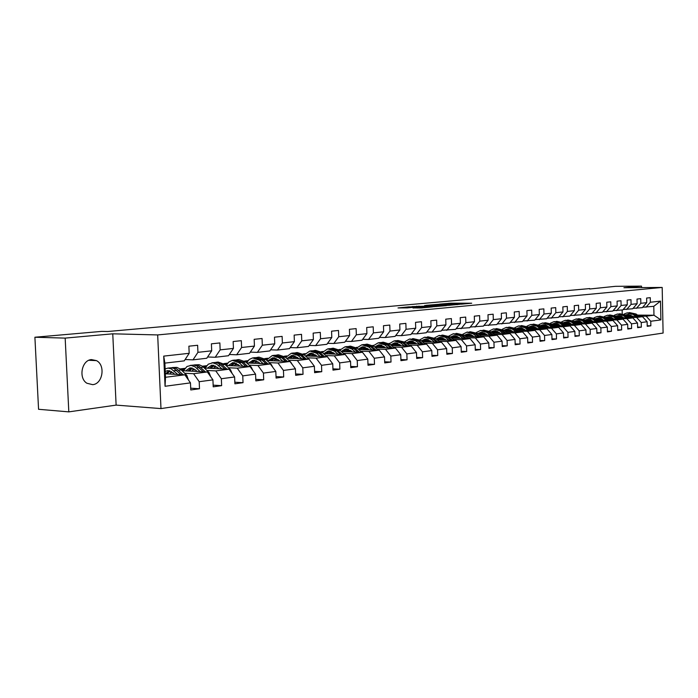 <?xml version="1.0" encoding="UTF-8"?>
<svg xmlns="http://www.w3.org/2000/svg" width="698" height="698" viewBox="0 0 698 698"><rect width="100%" height="100%" fill="white"/><g stroke="black" fill="none" stroke-linecap="round" stroke-linejoin="round"><path stroke-width="1.05" d="M461.509 304.18L471.708 303.211L450.856 303.185L439.513 304.127L461.509 304.18M92.686 384.659C102.772 383.961 105.703 365.106 96.455 360.622L91.473 359.592C81.745 360.02 78.211 378.107 86.901 383.246L92.686 384.659M412.989 307.914L421.383 307.958L432.568 306.876L408.801 306.858L398 307.94L407.257 307.897L412.256 307.39L406.864 307.312L413.164 306.911L428.502 307.015L412.989 308.001M112.762 333.819L65.167 338.111L34.9 337.239L38.565 409.29L68.814 411.872L116.121 405.11L160.985 408.592L157.678 334.927L112.762 333.819L116.121 405.11M641.532 287.585L641.506 286.128L623.925 287.716L662.184 287.445L157.678 334.927M641.506 286.128L615.409 286.328L589.705 289.007M34.9 337.239L101.734 331.384L107.693 331.515L589.697 288.588M447.636 305.427L459.746 304.311L438.806 304.267L426.085 305.349L447.636 305.427M446.38 305.654L433.641 306.71L411.986 306.623L429.497 306.003L432.769 305.663L424.681 305.506L446.38 305.654M160.985 408.592L663.1 333.059L662.184 287.445M190.694 388.201L199.497 388.742L199.2 381.701L212.925 379.86L213.222 386.823L221.641 385.654L221.353 378.735L234.615 376.964L234.894 383.804L243.035 382.67L242.756 375.873L255.564 374.154L255.834 380.89L263.704 379.791L263.443 373.098L275.823 371.441L276.085 378.063L283.693 376.999L283.44 370.429L295.42 368.823L295.673 375.332L303.037 374.303L302.784 367.837L314.388 366.284L314.624 372.688L321.752 371.694L321.516 365.324L332.754 363.824L332.981 370.132L339.891 369.172L339.664 362.899L350.544 361.442L350.762 367.654L357.455 366.72L357.245 360.543L367.794 359.13L368.003 365.246L374.494 364.347L374.285 358.266L384.519 356.896L384.72 362.916L391.02 362.044L390.819 356.05L400.748 354.724L400.94 360.657L407.047 359.802L406.855 353.903L416.497 352.612L416.689 358.467L422.622 357.638L422.43 351.818L431.792 350.571L431.975 356.329L437.742 355.526L437.559 349.794L446.65 348.581L446.833 354.261L452.426 353.476L452.26 347.831L461.099 346.644L461.265 352.246L466.709 351.487L466.543 345.911L475.137 344.768L475.303 350.291L480.599 349.55L480.442 344.053L488.801 342.936L488.958 348.389L494.105 347.674L493.957 342.247L502.089 341.156L502.246 346.54L507.254 345.833L507.106 340.484L515.028 339.429L515.176 344.733L520.054 344.053L519.914 338.774L527.627 337.736L527.767 342.98L532.522 342.317L532.382 337.099L539.894 336.096L540.034 341.27L544.667 340.624L544.536 335.476L551.856 334.499L551.987 339.603L556.498 338.975L556.376 333.888L563.513 332.937L563.635 337.98L568.041 337.361L567.919 332.344L574.873 331.419L574.995 336.392L579.288 335.799L579.174 330.843L585.962 329.927L586.076 334.848L590.264 334.263L590.15 329.369L596.773 328.488L596.886 333.339L600.978 332.772L600.865 327.938L607.33 327.074L607.443 331.873L611.431 331.314L611.326 326.533L617.634 325.696L617.739 330.433L621.639 329.892L621.534 325.172L627.694 324.343L627.799 329.037L631.603 328.505L631.507 323.837L637.527 323.026L637.623 327.667L641.34 327.144L641.244 322.528L647.125 321.743L647.221 326.324L650.859 325.818L650.763 321.255L660.893 319.902L660.509 301.117L653.79 306.326L642.718 307.225M199.497 388.742L190.772 389.955L190.467 382.87L165.06 386.273L163.716 356.12L189.184 353.301L188.879 346.191L197.63 345.274L197.935 352.333L211.695 350.815L211.407 343.826L219.861 342.936L220.149 349.873L233.437 348.407L233.149 341.531L241.325 340.676L241.595 347.499L254.438 346.077L254.168 339.324L262.064 338.495L262.326 345.205L274.742 343.826L274.48 337.186L282.114 336.384L282.376 342.988L294.382 341.654L294.137 335.119L301.519 334.342L301.763 340.842L313.393 339.551L313.149 333.121L320.303 332.37L320.539 338.757L331.794 337.518L331.567 331.184L338.495 330.459L338.722 336.75L349.628 335.537L349.401 329.308L356.12 328.601L356.338 334.796L366.904 333.627L366.694 327.493L373.203 326.804L373.413 332.902L383.664 331.768L383.464 325.73L389.781 325.067L389.981 331.07L399.928 329.971L399.727 324.02L405.861 323.375L406.053 329.29L415.711 328.226L415.519 322.354L421.47 321.734L421.662 327.563L431.032 326.524L430.858 320.74L436.634 320.138L436.817 325.887L445.926 324.875L445.752 319.178L451.37 318.585L451.536 324.256L460.392 323.279L460.226 317.651L465.688 317.084L465.854 322.668L474.465 321.717L474.3 316.177L479.613 315.618L479.77 321.132L488.146 320.199L487.989 314.737L493.154 314.196L493.312 319.632L501.461 318.724L501.312 313.332L506.338 312.809L506.486 318.175L514.426 317.293L514.278 311.971L519.172 311.456L519.312 316.752L527.042 315.897L526.903 310.645L531.667 310.139L531.806 315.365L539.336 314.536L539.196 309.354L543.838 308.865L543.978 314.021L551.307 313.21L551.176 308.088L555.704 307.617L555.835 312.704L562.981 311.919L562.858 306.858L567.273 306.396L567.395 311.43L574.367 310.654L574.245 305.663L578.546 305.209L578.668 310.182L585.474 309.423L585.352 304.494L589.548 304.058L589.67 308.961L596.301 308.228L596.188 303.36L600.289 302.923L600.393 307.774L606.876 307.059L606.763 302.243L610.759 301.824L610.872 306.614L617.189 305.916L617.084 301.161L620.993 300.751L621.098 305.48L627.266 304.799L627.17 300.096L630.983 299.695L631.079 304.38L637.108 303.709L637.012 299.067L640.738 298.674L640.834 303.298L646.732 302.644L646.636 298.055L650.274 297.671L650.37 302.243L660.509 301.117M182.126 370.717L207.341 371.964L193.599 373.709L184.726 373.256M172.982 372.653L170.582 372.531M185.127 359.522L192.997 359.854L206.756 358.257L211.695 350.815M193.599 373.709L199.2 381.701M207.341 371.964L212.925 379.86M197.935 352.333L192.997 359.854M204.444 368.055L229.057 369.207L215.778 370.891L206.948 370.464M195.519 369.914L192.831 369.783M184.202 369.364L180.485 369.181M180.163 368.928L184.944 368.343M207.603 356.975L215.211 357.271L228.499 355.727L233.437 348.407M215.778 370.891L221.353 378.735M229.057 369.207L234.615 376.964M220.149 349.873L215.211 357.271M226.004 365.473L250.032 366.537L237.207 368.169L228.429 367.767M217.279 367.253L214.33 367.122M205.919 366.729L202.882 366.598M202.403 366.214L206.687 365.691M229.319 354.505L236.657 354.776L249.5 353.293L254.438 346.077M237.207 368.169L242.756 375.873M250.032 366.537L255.564 374.154M241.595 347.499L236.657 354.776M246.848 362.977L270.318 363.963L257.92 365.543L249.186 365.159M239.807 366.084L238.341 364.705L235.113 364.548M226.911 364.19L224.52 364.086M223.892 363.597L227.705 363.126M250.294 352.124L257.387 352.368L269.812 350.928L274.742 343.826M257.92 365.543L263.443 373.098M270.318 363.963L275.823 371.441M262.326 345.205L257.387 352.368M267.002 360.552L289.949 361.468L277.944 362.995L269.262 362.637M258.661 362.201L255.224 362.061M247.223 361.73L245.417 361.651M244.666 361.058L248.034 360.648M270.58 349.82L277.438 350.047L289.452 348.651L294.382 341.654M277.944 362.995L283.44 370.429M289.949 361.468L295.42 368.823M282.376 342.988L277.438 350.047M286.512 358.205L308.944 359.06L297.331 360.534L288.693 360.194M278.345 359.793L274.698 359.644M266.889 359.339L265.633 359.296M264.76 358.606L267.718 358.249M290.202 347.587L296.842 347.787L308.472 346.435L313.393 339.551M297.331 360.534L302.784 367.837M308.944 359.06L314.388 366.284M301.763 340.842L296.842 347.787M305.392 355.936L327.345 356.722L316.089 358.153L307.513 357.83M297.4 357.455L293.561 357.315M285.927 357.027L285.185 357.001M284.208 356.233L286.782 355.919M309.197 345.423L315.627 345.606L326.882 344.297L331.794 337.518M316.089 358.153L321.516 365.324M327.345 356.722L332.754 363.824M320.539 338.757L315.627 345.606M323.689 353.729L345.17 354.453L334.263 355.84L325.739 355.544M315.862 355.195L311.832 355.055M303.037 353.938L305.244 353.668M327.589 343.329L333.819 343.495L344.725 342.229L349.628 335.537M334.263 355.84L339.664 362.899M345.17 354.453L350.544 361.442M338.722 336.75L333.819 343.495M341.418 351.583L362.445 352.263L351.871 353.607L343.407 353.319M333.757 352.996L329.552 352.856M321.289 351.705L323.148 351.478M345.414 341.296L351.443 341.444L362.026 340.214L366.904 333.627M351.871 353.607L357.245 360.543M362.445 352.263L367.794 359.13M356.338 334.796L351.443 341.444M358.615 349.497L379.206 350.134L368.954 351.434L360.534 351.173M351.103 350.867L346.74 350.728M338.975 349.55L340.511 349.366M362.69 339.324L368.535 339.464L378.805 338.268L383.664 331.768M368.954 351.434L374.285 358.266M379.206 350.134L384.519 356.896M373.413 332.902L368.535 339.464M375.288 347.482L395.469 348.066L385.514 349.332L377.156 349.079M367.925 348.799L363.414 348.668M356.128 347.456L357.359 347.307M379.45 337.404L385.122 337.535L395.077 336.375L399.928 329.971M385.514 349.332L390.819 356.05M395.469 348.066L400.748 354.724M389.981 331.07L385.122 337.535M391.482 345.519L411.253 346.06L401.594 347.29L393.288 347.054M384.258 346.793L379.607 346.662M381.815 345.248L381.187 345.231M372.767 345.423L373.709 345.309M395.705 335.546L401.21 335.668L410.878 334.543L415.711 328.226M401.594 347.29L406.855 353.903M411.253 346.06L416.497 352.612M406.053 329.29L401.21 335.668M407.196 343.608L426.583 344.114L417.203 345.309L408.958 345.082M400.111 344.847L395.338 344.716M397.799 343.364L396.857 343.337M388.926 343.46L389.589 343.372M411.488 333.74L416.828 333.853L426.225 332.763L431.032 326.524M417.203 345.309L422.43 351.818M426.583 344.114L431.792 350.571M421.662 327.563L416.828 333.853M422.465 341.75L441.476 342.221L432.359 343.381L424.175 343.172M415.511 342.945L410.616 342.823M413.321 341.523L412.09 341.497M426.818 331.995L432.01 332.091L441.127 331.026L445.926 324.875M432.359 343.381L437.559 349.794M441.476 342.221L446.65 348.581M436.817 325.887L432.01 332.091M437.306 339.943L455.96 340.38L447.095 341.505L438.963 341.313M430.483 341.104L425.475 340.982M428.398 339.734L426.888 339.699M441.712 330.285L455.62 329.343L460.392 323.279M447.095 341.505L452.26 347.831M455.96 340.38L461.099 346.644M451.536 324.256L446.755 330.372M451.728 338.19L470.033 338.591L461.413 339.69L453.342 339.507M445.027 339.315L439.923 339.193M443.038 337.998L441.293 337.954M456.187 328.627L469.71 327.711L474.465 321.717M461.413 339.69L466.543 345.911M470.033 338.591L475.137 344.768M465.854 322.668L461.09 328.714M465.758 336.48L483.723 336.855L475.347 337.919L467.32 337.745M459.179 337.57L453.979 337.457M457.277 336.296L455.297 336.253M470.26 327.022L483.417 326.114L488.146 320.199M475.347 337.919L480.442 344.053M483.723 336.855L488.801 342.936M479.77 321.132L475.024 327.092M479.413 334.813L497.055 335.162L488.897 336.2L480.931 336.035M472.939 335.869L467.651 335.764M471.124 334.647L468.934 334.604M483.95 325.451L496.749 324.57L501.461 318.724M488.897 336.2L493.957 342.247M497.055 335.162L502.089 341.156M493.312 319.632L488.591 325.512M492.692 333.19L510.029 333.513L502.08 334.525L494.175 334.368M486.34 334.22L480.966 334.115M484.595 333.033L482.213 332.99M497.273 323.924L509.732 323.061L514.426 317.293M502.08 334.525L507.106 340.484M510.029 333.513L515.028 339.429M506.486 318.175L501.783 323.985M505.631 331.611L522.654 331.908L514.923 332.894L507.071 332.745M499.384 332.606L493.94 332.51M497.709 331.463L495.144 331.419M510.247 322.432L522.374 321.595L527.042 315.897M514.923 332.894L519.914 338.774M522.654 331.908L527.627 337.736M519.312 316.752L514.635 322.493M518.23 330.067L534.965 330.346L527.426 331.306L519.635 331.166M512.088 331.035L506.574 330.939M510.474 329.936L507.743 329.892M522.872 320.984L534.694 320.164L539.336 314.536M527.426 331.306L532.382 337.099M534.965 330.346L539.894 336.096M531.806 315.365L527.156 321.036M530.506 328.566L546.953 328.819L539.615 329.753L531.876 329.631M524.46 329.508L518.884 329.412M522.811 328.444L520.019 328.4M535.174 319.579L546.691 318.768L551.307 313.21M539.615 329.753L544.536 335.476M546.953 328.819L551.856 334.499M543.978 314.021L539.345 319.623M542.468 327.1L558.644 327.336L551.49 328.252L543.803 328.13M536.526 328.016L530.89 327.929M535.026 326.987L531.989 326.943M547.162 318.201L558.391 317.407L562.981 311.919M551.49 328.252L556.376 333.888M558.644 327.336L563.513 332.937M555.835 312.704L551.228 318.236M554.133 325.669L570.039 325.887L563.059 326.777L555.434 326.664M548.288 326.559L542.59 326.481M546.839 325.565L543.663 325.521M558.854 316.857L569.804 316.081L574.367 310.654M563.059 326.777L567.919 332.344M570.039 325.887L574.873 331.419M567.395 311.43L562.815 316.892M565.511 324.273L581.164 324.474L574.349 325.347L566.776 325.242M559.752 325.146L554.011 325.067M545.278 324.945L544.632 324.936M558.356 324.177L555.05 324.134M570.249 315.548L580.928 314.789L585.474 309.423M574.349 325.347L579.174 330.843M581.164 324.474L585.962 329.927M578.668 310.182L574.114 315.583M576.609 322.912L592.009 323.104L585.369 323.942L577.848 323.846M570.947 323.759L565.153 323.689M556.899 323.584L555.983 323.567M569.594 322.825L566.165 322.781M581.364 314.274L591.782 313.533L596.301 308.228M585.369 323.942L590.15 329.369M592.009 323.104L596.773 328.488M589.67 308.961L585.133 314.301M587.446 321.577L602.601 321.752L596.109 322.581L588.65 322.493M581.862 322.406L576.033 322.336M568.224 322.249L567.055 322.232M580.553 321.499L577.019 321.464M592.209 313.027L602.383 312.294L606.876 307.059M596.109 322.581L600.865 327.938M602.601 321.752L607.33 327.074M600.393 307.774L595.891 313.053M598.012 320.286L612.94 320.443L606.606 321.246L599.189 321.167M592.523 321.089L586.704 321.028M579.27 320.94L577.874 320.923M591.25 320.208L587.611 320.173M602.802 311.814L612.722 311.099L617.189 305.916M606.606 321.246L611.326 326.533M612.94 320.443L617.634 325.696M610.872 306.614L606.388 311.832M608.342 319.012L623.035 319.161L616.849 319.946L609.485 319.867M602.924 319.797L597.296 319.745M590.037 319.667L588.44 319.649M601.693 318.951L597.95 318.907M613.132 310.627L622.825 309.921L627.266 304.799M616.849 319.946L621.534 325.172M623.035 319.161L627.694 324.343M621.098 305.48L616.639 310.645M618.419 317.773L632.894 317.904L626.848 318.672L619.545 318.602M613.088 318.541L607.635 318.489M600.542 318.419L598.753 318.401M611.893 317.712L608.063 317.677M623.227 309.467L632.693 308.778L637.108 303.709M626.848 318.672L631.507 323.837M632.894 317.904L637.527 323.026M631.079 304.38L626.647 309.476M628.279 316.56L642.526 316.683L636.628 317.433L629.369 317.372M623.017 317.311L617.73 317.267M610.802 317.197L608.831 317.18M621.857 316.508L617.939 316.473M633.086 308.333L642.335 307.661L646.732 302.644M636.628 317.433L641.244 322.528M642.526 316.683L647.125 321.743M640.834 303.298L636.428 308.341M637.527 315.103L653.974 315.226L646.174 316.22L638.975 316.159M632.72 316.107L627.598 316.063M620.81 316.011L618.69 315.993M627.982 315.025L631.079 315.051M646.174 316.22L650.763 321.255M653.79 306.326L653.974 315.226L660.893 319.902M650.37 302.243L645.99 307.233M65.167 338.111L68.814 411.872M622.223 313.603L622.145 309.999M189.184 353.301L184.246 360.866L164.868 363.117L165.505 377.278L184.857 374.817L165.347 373.796M163.716 356.12L164.868 363.117M165.505 377.278L165.06 386.273M184.857 374.817L190.467 382.87M621.421 316.273L619.676 316.491M618.472 316.115L621.124 316.133M647.212 325.774L650.859 325.818M637.614 327.092L641.34 327.144M608.621 317.302L611.125 317.328M611.492 317.494L609.895 317.695M627.79 328.444L631.603 328.505M598.535 318.524L600.882 318.55M601.327 318.75L599.887 318.925M617.73 329.831L621.639 329.892M588.213 319.771L590.395 319.797M590.927 320.033L589.653 320.19M607.426 331.245L611.431 331.314M577.647 321.054L579.645 321.071M580.265 321.35L579.174 321.49M596.877 332.702L600.978 332.772M566.82 322.363L568.626 322.38M569.35 322.694L568.434 322.808M586.058 334.185L590.264 334.263M555.739 323.698L557.327 323.715M558.164 324.081L557.449 324.169M574.978 335.712L579.288 335.799M544.379 325.067L545.74 325.085M546.7 325.495L546.185 325.556M563.618 337.274L568.041 337.361M532.74 326.472L533.848 326.49M551.97 338.879L556.498 338.975M520.804 327.912L521.633 327.92M540.016 340.519L544.667 340.624M508.563 329.386L509.086 329.395M527.749 342.203L532.522 342.317M515.15 343.931L520.054 344.053M502.22 345.702L507.254 345.833M488.932 347.525L494.105 347.674M475.277 349.401L480.599 349.55M461.238 351.33L466.709 351.487M446.799 353.301L452.426 353.476M431.94 355.334L437.742 355.526M416.654 357.428L422.622 357.638M400.905 359.583L407.047 359.802M384.685 361.8L391.02 362.044M367.959 364.086L374.494 364.347M350.719 366.441L357.455 366.72M332.937 368.867L339.891 369.172M314.58 371.371L321.752 371.694M285.377 357.184L285.822 357.202M295.62 373.954L303.037 374.303M272.831 367.375L271.278 364.496L265.851 359.487L266.776 359.514M276.024 376.615L283.693 376.999M245.626 361.834L247.118 361.896M255.773 379.372L263.704 379.791M224.73 364.277L226.806 364.365M226.422 365.019L225.629 365.115M234.833 382.216L243.035 382.67M203.109 366.782L205.805 366.912M205.404 367.61L204.148 367.767M213.152 385.156L221.641 385.654M180.721 369.373L184.098 369.539M183.661 370.298L181.916 370.507M457.452 304.476L435.369 304.756L457.46 304.633M436.329 306.117L442.558 305.724L431.137 306.012L436.329 306.117L436.346 306.579M629.09 314.458L627.101 315.697M639.656 316.656L636.035 314.004L629.544 312.591M636.035 316.63L632.973 314.388L627.074 312.887L624.16 314.004M633.4 316.604L627.301 314.484L625.94 314.868M638.277 316.648L634.875 314.152L628.898 312.669M626.586 315.322L628.497 314.414M627.642 312.817L634.142 314.24L637.414 316.639M628.121 314.414L626.315 315.121M619.405 315.653L617.337 316.971M630.067 317.878L626.411 315.191L619.868 313.751M626.359 317.843L623.279 315.575L617.346 314.056L614.362 315.217M623.715 317.826L622.511 316.936L617.573 315.671L616.125 316.089M628.662 317.869L625.225 315.339L619.205 313.838M616.805 316.578L618.794 315.601M617.913 313.987L624.474 315.426L627.772 317.86M618.411 315.601L616.517 316.36M609.494 316.875L607.356 318.279M620.26 319.134L616.57 316.403L609.956 314.946M616.465 319.091L613.359 316.796L607.391 315.252L604.328 316.464M613.804 319.065L612.591 318.175L607.618 316.892L606.082 317.346M618.821 319.117L615.348 316.552L609.284 315.025M606.798 317.86L608.865 316.813M607.958 315.182L614.58 316.648L617.913 319.108M608.473 316.813L606.483 317.634L599.818 316.159M599.346 318.122L597.13 319.623M610.218 320.417L606.492 317.634L599.137 316.246M606.335 320.373L603.212 318.044L597.2 316.473L594.068 317.738M603.657 320.338L602.435 319.431L597.436 318.131L595.795 318.637M596.546 319.187L598.701 318.061M597.776 316.403L604.459 317.887L607.818 320.391M598.299 318.052L596.223 318.942M608.743 320.399L605.245 317.791M588.955 319.405L586.669 321.001M599.94 321.726L596.179 318.907L589.435 317.407M595.961 321.682L592.82 319.318L586.765 317.73L583.554 319.047M593.265 321.647L592.044 320.731L587.001 319.405L585.273 319.954M598.43 321.708L594.905 319.065L588.746 317.494M586.058 320.539L588.301 319.335M587.35 317.66L594.094 319.161L597.479 321.699M587.89 319.326L585.718 320.286M578.319 320.714L575.963 322.415M589.417 323.069L585.613 320.199L578.808 318.689M585.343 323.017L582.176 320.626L576.086 319.012L572.796 320.391M582.629 322.982L581.39 322.048L576.321 320.714L574.489 321.316M587.873 323.052L584.305 320.365L578.101 318.777M575.318 321.926L577.647 320.644M576.67 318.942L583.484 320.461L586.896 323.034M577.229 320.635L574.96 321.665M567.422 322.057L564.987 323.872M578.633 324.448L574.794 321.534L567.919 319.998M574.463 324.387L571.269 321.961L565.144 320.33L561.768 321.769M571.723 324.352L570.484 323.41L565.38 322.048L563.443 322.703M577.054 324.422L573.459 321.699L567.204 320.085M564.316 323.357L566.732 321.979M565.729 320.26L572.613 321.804L576.051 324.413M566.305 321.97L563.94 323.078M556.262 323.436L553.75 325.373M567.587 325.853L563.705 322.895L556.768 321.333M563.303 325.8L560.093 323.34L553.924 321.682L550.469 323.183M560.555 325.757L559.307 324.797L554.168 323.418L552.127 324.134M565.965 325.835L562.335 323.061L556.036 321.429M553.043 324.832L555.556 323.349M554.517 321.604L561.471 323.165L564.935 325.818M555.111 323.34L552.65 324.526M544.824 324.849L542.233 326.908M556.262 327.301L552.345 324.291L545.339 322.712M551.874 327.24L548.637 324.745L542.433 323.061L538.891 324.631M549.108 327.196L547.843 326.219L542.678 324.823L540.531 325.6M554.596 327.275L550.94 324.465L544.597 322.808M541.491 326.341L544.091 324.753M543.027 322.991L550.05 324.57L553.549 327.266M543.637 324.745L541.081 326.018M533.089 326.298L530.419 328.496M544.649 328.784L540.688 325.722L533.612 324.125M540.156 328.714L536.893 326.184L530.655 324.474L527.016 326.123M537.373 328.671L536.099 327.685L530.899 326.263L528.63 327.109M542.948 328.758L539.249 325.896L532.862 324.221M529.642 327.894L532.347 326.193M531.248 324.404L538.341 326.01L541.866 328.741M531.876 326.184L529.215 327.554M521.057 327.781L518.361 330.067M532.749 330.311L528.744 327.188L521.598 325.565M528.133 330.233L524.844 327.667L518.57 325.931L514.827 327.659M525.332 330.189L524.05 329.186L518.823 327.737L516.433 328.653M530.995 330.276L527.269 327.371L520.83 325.669M517.497 329.491L520.298 327.676M519.172 325.861L526.327 327.484L529.887 330.259M519.818 327.659L517.044 329.133M508.72 329.308L506.033 331.611M520.534 331.873L516.485 328.697L509.261 327.048M515.796 331.786L512.489 329.186L506.172 327.423L502.333 329.238M512.978 331.742L511.686 330.721L506.425 329.255L503.912 330.25L496.61 328.575M518.736 331.838L514.967 328.88L508.484 327.153M505.038 331.14L507.935 329.194M506.774 327.345L514.007 329.002L517.593 331.82M507.446 329.168L504.567 330.765M496.06 330.869L493.39 333.199M507.996 333.478L503.904 330.241L502.351 330.433L495.816 328.679M503.127 333.382L499.803 330.747L493.442 328.95L489.507 330.861M500.3 333.33L498.991 332.3L493.704 330.808L491.069 331.89M492.256 332.841L495.248 330.747M494.053 328.88L501.365 330.555L504.986 333.417M494.742 330.721L491.75 332.44M506.146 333.443L502.351 330.433M483.06 332.484L480.407 334.831M495.126 335.127L490.991 331.829L483.618 330.137M490.127 335.023L486.776 332.344L480.381 330.52L476.341 332.527M487.274 334.97L485.965 333.914L480.643 332.405L477.886 333.583M493.233 335.084L489.394 332.021L482.807 330.241M479.133 334.586L482.222 332.344M480.992 330.451L488.382 332.152L492.029 335.066M481.707 332.318L478.601 334.168M469.702 334.133L467.075 336.506M481.908 336.82L477.729 333.461L470.278 331.733M476.769 336.706L473.401 333.993L466.971 332.135L462.809 334.246M473.907 336.645L472.581 335.581L467.232 334.037L464.336 335.328M479.962 336.776L476.088 333.661L469.449 331.847M465.653 336.392L468.855 333.993M467.581 332.056L475.05 333.784L478.723 336.75M468.323 333.958L465.104 335.939M455.986 335.834L453.386 338.225M468.323 338.556L464.1 335.136L456.571 333.382M463.053 338.443L459.65 335.677L453.185 333.792L448.919 336.026M460.165 338.373L458.839 337.291L453.456 335.721L450.419 337.117M466.325 338.513L462.416 335.337L455.733 333.496M451.868 338.19L455.113 335.677M453.805 333.714L461.343 335.468L465.06 338.486M454.564 335.642L451.231 337.78M441.895 337.579L439.312 339.996M454.372 340.345L450.097 336.855L442.488 335.075M448.945 340.223L445.525 337.413L439.025 335.494L434.627 337.849M446.048 340.153L444.705 339.045L439.295 337.457L436.128 338.975M452.313 340.301L448.36 337.064L441.633 335.197M437.751 339.952L440.996 337.413M439.644 335.424L447.27 337.204L451.013 340.266M440.429 337.37L436.974 339.673M427.403 339.376L424.855 341.811M440.019 342.186L435.7 338.617L428.014 336.82M434.444 342.046L430.998 339.202L424.463 337.247L419.943 339.743M431.53 341.976L430.177 340.851L424.733 339.228L421.426 340.877M437.908 342.133L433.92 338.844L427.132 336.942M423.25 341.767L426.478 339.193M425.082 337.169L432.786 338.975L436.564 342.099M425.902 339.149L422.325 341.627M412.501 341.226L409.979 343.678M425.265 344.079L420.894 340.441L413.12 338.609M419.524 343.931L416.06 341.034L409.482 339.045L404.84 341.688M416.593 343.852L415.231 342.709L409.761 341.06L406.306 342.858M423.093 344.027L419.062 340.668L412.23 338.731M408.33 343.634L411.55 341.034M410.11 338.966L417.901 340.807L421.714 343.983M410.948 340.982L407.292 343.608M397.171 343.137L394.684 345.606M410.084 346.034L405.66 342.308L397.799 340.45M404.168 345.868L400.678 342.927L394.073 340.903L389.292 343.704M401.228 345.789L399.858 344.629L394.353 342.945L390.749 344.891M407.841 345.964L403.776 342.544L396.892 340.58M392.983 345.554L396.185 342.919M394.702 340.825L395.975 340.668L402.58 342.692L406.419 345.929M395.574 342.866L391.91 345.527M381.396 345.1L378.935 347.587M394.449 348.04L389.973 344.236L383.342 342.186L382.033 342.343M388.367 347.857L384.851 344.864L378.211 342.805L373.29 345.789M385.409 347.779L384.022 346.592L378.491 344.882L374.73 347.002M392.145 347.97L388.036 344.48L381.099 342.482M377.182 347.534L380.375 344.864M378.839 342.727L380.166 342.57L386.805 344.629L390.679 347.927M379.747 344.803L376.082 347.499M365.141 347.124L362.733 349.628M378.351 350.108L373.823 346.225L367.157 344.131L365.796 344.297M372.086 349.916L368.553 346.871L361.869 344.768L356.809 347.953M369.111 349.82L367.715 348.625L362.157 346.871L358.24 349.183M375.978 350.03L371.825 346.47L364.845 344.437M360.918 349.576L364.094 346.871M362.506 344.69L363.885 344.524L370.559 346.627L374.468 349.986M363.44 346.801L359.784 349.541M348.407 349.209L346.034 351.731M361.773 352.237L357.193 348.267L350.492 346.138L349.061 346.313M355.308 352.028L351.748 348.939L345.039 346.793L339.83 350.195M352.324 351.932L350.92 350.71L345.336 348.93L341.261 351.443M359.322 352.158L355.125 348.52L348.093 346.452M344.166 351.67L347.325 348.93M345.685 346.714L347.115 346.548L353.825 348.677L357.769 352.115M346.644 348.86L342.997 351.635M331.149 351.364L328.828 353.903M344.681 354.444L340.039 350.37L333.312 348.206L331.829 348.381M338.015 354.209L334.438 351.059L327.694 348.878L322.328 352.516L315.601 350.335L314.048 350.518M335.014 354.113L333.6 352.865L327.99 351.05L323.793 353.729M342.151 354.357L337.919 350.632L330.835 348.529M326.908 353.834L330.032 351.059M328.339 348.799L329.84 348.625L336.576 350.797L340.554 354.296M329.343 350.981L325.696 353.79M328.557 358.318L327.955 357.533M313.358 353.598L311.09 356.137M327.057 356.713L322.363 352.542L320.173 352.813L313.036 350.666M320.181 356.46L316.578 353.258L309.807 351.033L304.284 354.933M317.162 356.355L315.74 355.081L310.104 353.232L305.899 355.954M309.109 356.067L312.207 353.258M310.453 350.954L312.015 350.762L318.785 352.987L322.799 356.556M311.491 353.171L307.862 356.024M324.448 356.617L320.173 352.813M310.732 361.433L309.092 359.252M295.01 355.893L292.794 358.449M308.874 359.051L304.119 354.785L297.331 352.534L295.708 352.726M301.772 358.789L298.151 355.518L291.354 353.249L285.665 357.446M298.753 358.676L297.313 357.376L291.659 355.491L287.436 358.24M306.178 358.955L301.859 355.064L294.678 352.883M290.743 358.371L293.814 355.526M292 353.171L293.631 352.979L300.428 355.238L304.476 358.885M293.073 355.422L289.461 358.318M292.122 364.391L290.7 362.018L285.29 357.097L278.476 354.793L276.783 355.003M276.076 358.275L273.913 360.831M282.769 361.189L279.13 357.856L272.307 355.544L266.453 360.046M279.741 361.067L278.293 359.74L272.613 357.812L268.381 360.613M287.323 361.363L282.952 357.385L275.727 355.16M271.801 360.744L274.838 357.873M272.953 355.465L274.654 355.256L281.477 357.568L285.561 361.294M274.07 357.751L270.466 360.692M256.515 360.735L254.421 363.292M267.849 363.859L263.434 359.784L265.851 359.487L259.01 357.14L257.239 357.35M263.146 363.658L259.481 360.273L252.632 357.908L249.238 359.479L246.621 362.759M260.101 363.536L258.644 362.183L252.946 360.22L248.697 363.056M263.434 359.784L256.157 357.516M252.231 363.204L255.232 360.29M253.278 357.83L255.058 357.612L261.907 359.976L266.034 363.78M254.447 360.159L250.861 363.143M252.851 370.42L251.219 367.061L245.757 361.957L238.891 359.557L237.05 359.775M236.308 363.283L234.284 365.839M242.86 366.223L239.178 362.768L232.303 360.351L228.822 362.009L226.178 365.482M238.341 364.705L232.626 362.698L228.368 365.578M247.729 366.441L243.262 362.262L235.941 359.95M232.024 365.743L234.982 362.794M232.958 360.273L234.816 360.046L241.683 362.454L245.844 366.354M234.162 362.646L230.602 365.673M232.164 373.552L230.471 369.704L224.992 364.504L218.108 362.053L216.179 362.288M215.42 365.918L213.475 368.474M221.885 368.867L216.799 364.225L212.803 362.794L208.266 364.19L205.16 368.082M218.823 368.727L217.348 367.323L211.616 365.263L207.35 368.186M226.92 369.102L220.542 363.405L217.54 362.332L215.036 362.471M211.136 368.37L214.05 365.386M211.948 362.794L215.394 362.48L218.422 363.326L224.974 369.015M213.204 365.22L209.662 368.3M210.691 376.702L209.007 372.444L202.586 366.354L199.131 364.696L194.585 364.88M193.826 368.657L191.959 371.205M200.178 371.606L195.074 366.869L191.069 365.403L186.994 366.494L183.417 370.778M197.115 371.458L195.632 370.019L189.882 367.916L185.616 370.891M205.395 371.868L198.965 366.022L195.955 364.932L193.416 365.071M189.533 371.083L192.395 368.064M190.205 365.412L193.756 365.08L196.784 365.953L203.38 371.772M191.514 367.881L188.006 371.004M188.399 379.904L186.794 375.28L180.354 369.076L176.882 367.375L172.24 367.567M171.464 371.502L169.693 374.023M177.711 374.451L171.106 368.762L168.061 368.099L165.129 368.849M174.64 374.285L173.148 372.819L167.389 370.664L165.243 371.528M183.112 374.73L176.629 368.736L174.125 367.706L171.045 367.767M167.18 373.892L169.98 370.847M167.712 368.116L171.35 367.776L173.889 368.422L181.026 374.617M169.073 370.638L165.601 373.814M448.875 303.735L448.858 303.255M450.873 303.735L450.856 303.185M437.044 305.392L437.027 304.808M449.634 305.349L449.617 304.843M416.881 306.649L416.872 306.134M418.957 306.658L418.931 306.056M427.446 306.692L427.429 306.082M429.523 306.701L429.497 306.003M431.434 306.701L431.408 306.099M417.727 308.027L417.709 307.486M419.838 308.027L419.821 307.408M422.177 307.879L422.159 307.417M408.217 307.809L408.208 307.356M634.875 314.152L636.035 314.004M632.973 314.388L634.142 314.24M625.225 315.339L626.411 315.191M623.279 315.575L624.474 315.426M615.348 316.552L616.57 316.403M613.359 316.796L614.58 316.648M603.212 318.044L604.459 317.887M594.905 319.065L596.179 318.907M592.82 319.318L594.094 319.161M584.305 320.365L585.613 320.199M582.176 320.626L583.484 320.461M573.459 321.699L574.794 321.534M571.269 321.961L572.613 321.804M562.335 323.061L563.705 322.895M560.093 323.34L561.471 323.165M550.94 324.465L552.345 324.291M548.637 324.745L550.05 324.57M539.249 325.896L540.688 325.722M536.893 326.184L538.341 326.01M527.269 327.371L528.744 327.188M524.844 327.667L526.327 327.484M514.967 328.88L516.485 328.697M512.489 329.186L514.007 329.002M499.803 330.747L501.365 330.555M489.394 332.021L490.991 331.829M486.776 332.344L488.382 332.152M476.088 333.661L477.729 333.461M473.401 333.993L475.05 333.784M462.416 335.337L464.1 335.136M459.65 335.677L461.343 335.468M448.36 337.064L450.097 336.855M445.525 337.413L447.27 337.204M433.92 338.844L435.7 338.617M430.998 339.202L432.786 338.975M419.062 340.668L420.894 340.441M416.06 341.034L417.901 340.807M403.776 342.544L405.66 342.308M400.678 342.927L402.58 342.692M388.036 344.48L389.973 344.236M384.851 344.864L386.805 344.629M371.825 346.47L373.823 346.225M368.553 346.871L370.559 346.627M355.125 348.52L357.193 348.267M351.748 348.939L353.825 348.677M337.919 350.632L340.039 350.37M334.438 351.059L336.576 350.797M316.578 353.258L318.785 352.987M301.859 355.064L304.119 354.785M298.151 355.518L300.428 355.238M282.952 357.385L285.29 357.097M279.13 357.856L281.477 357.568M259.481 360.273L261.907 359.976M270.763 364.565L271.278 364.496M243.262 362.262L245.757 361.957M239.178 362.768L241.683 362.454M250.477 367.148L251.219 367.061M222.409 364.827L224.992 364.504M218.177 365.342L220.777 365.028M229.502 369.827L230.471 369.704M200.841 367.48L203.502 367.148M196.461 368.012L199.148 367.68M207.786 372.601L209.007 372.444M178.505 370.219L181.271 369.879M173.977 370.778L176.76 370.437M185.31 375.463L186.794 375.28M88.908 360.281L96.455 360.622M435.386 305.392L435.369 304.756M430.91 306.701L430.893 306.082M406.882 307.923L406.864 307.312M627.772 314.432L627.301 314.484M618.044 315.618L617.573 315.671M608.098 316.831L607.618 316.892M597.907 318.079L597.436 318.131M587.48 319.352L587.001 319.405M576.81 320.652L576.321 320.714M565.869 321.987L565.38 322.048M554.666 323.357L554.168 323.418M543.175 324.762L542.678 324.823M531.396 326.202L530.899 326.263M519.321 327.676L518.823 327.737M506.923 329.194L506.425 329.255M494.21 330.747L493.704 330.808M481.149 332.335L480.643 332.405M467.739 333.976L467.232 334.037M453.97 335.659L453.456 335.721M439.81 337.387L439.295 337.457M425.248 339.167L424.733 339.228M410.284 340.999L409.761 341.06M394.876 342.875L394.353 342.945M379.014 344.812L378.491 344.882M362.69 346.81L362.157 346.871M345.868 348.869L345.336 348.93M328.522 350.981L327.99 351.05M310.645 353.171L310.104 353.232M292.192 355.422L291.659 355.491M273.154 357.751L272.613 357.812M253.487 360.151L252.946 360.22M233.167 362.637L232.626 362.698M212.157 365.202L211.616 365.263M190.423 367.855L189.882 367.916M167.93 370.603L167.389 370.664"/></g></svg>
